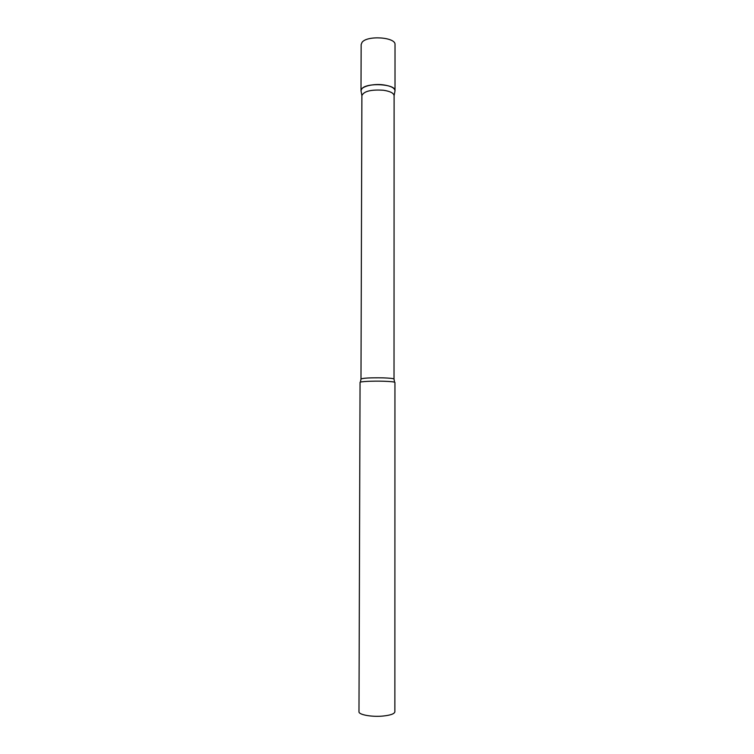 <?xml version="1.0" encoding="UTF-8"?>
<svg xmlns="http://www.w3.org/2000/svg" width="754" height="754" viewBox="0 0 754 754"><rect width="100%" height="100%" fill="white"/><g stroke="black" fill="none" stroke-linecap="round" stroke-linejoin="round"><path stroke-width="1.13" d="M395.011 90.725L395.021 44.627C396.029 37.125 366.972 35.118 362.024 42.394L361.157 44.561L361.006 90.659L361.873 88.727C366.84 82.233 396.029 84.033 395.011 90.725L395.011 90.763C394.681 87.973 390.911 86.022 383.72 84.91C373.07 83.374 360.516 86.644 361.006 90.706L361.128 91.422M395.011 90.763L394.106 95.683C393.748 93.091 390.186 91.281 383.409 90.244C371.025 89.434 363.843 91.225 361.882 95.626L361.006 90.706M383.352 381.222C372.467 380.893 359.62 381.552 360.054 382.391L358.979 711.748C358.518 714.717 371.731 717.148 382.938 716.055C390.497 715.263 394.465 713.85 394.87 711.814L394.945 382.457C394.559 381.873 390.695 381.467 383.352 381.222M394.106 95.683L394.022 379.073C393.654 378.499 389.997 378.093 383.041 377.858C370.337 377.66 362.985 378.046 360.987 379.017L360.421 382.127M394.022 379.073L394.568 382.193M361.882 95.626L360.987 379.017"/></g></svg>
